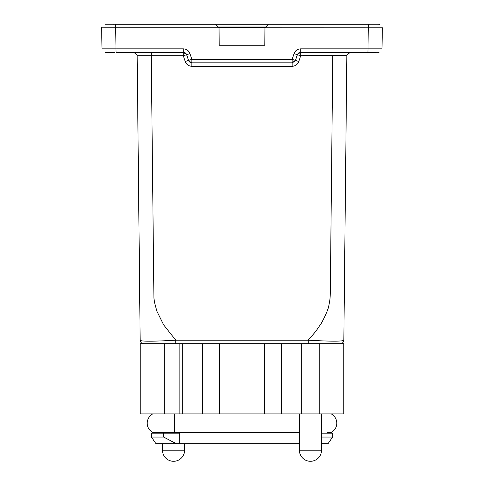 <?xml version="1.0" encoding="UTF-8"?>
<svg xmlns="http://www.w3.org/2000/svg" width="484" height="484" viewBox="0 0 484 484"><rect width="100%" height="100%" fill="white"/><g stroke="black" fill="none" stroke-linecap="round" stroke-linejoin="round"><path stroke-width="0.73" d="M281.416 343.676L281.416 413.887L343.803 413.887L343.803 343.676L343.815 413.887L343.803 343.676L219.645 343.676L219.645 413.887L202.578 413.887L202.578 343.676L140.185 343.676L140.185 413.887L202.578 413.887M219.645 343.676L202.578 343.676M281.416 413.887L264.349 413.887L264.349 343.676M348.238 24.206L135.762 24.206L348.238 24.206M219.04 27.739L115.676 27.745L115.676 24.206L368.324 24.206L268.511 24.206L264.96 27.739L264.821 45.266L219.179 45.266L219.034 27.733L215.489 24.206L106.19 24.2M299.396 443.731L179.685 443.731L179.685 433.198L151.425 433.198L151.425 437.058L151.425 433.198M163.653 433.198L163.653 437.058L151.425 437.058L155.987 443.731L176.309 443.731L155.987 443.731L151.425 437.058M162.636 443.731L176.309 443.731L163.653 437.058M321.515 437.058L332.575 437.058L328.007 443.731L321.515 443.731L328.019 443.731L332.581 437.058L332.581 433.198L321.515 433.198M179.685 432.496L179.685 443.731L176.309 443.731M328.007 443.731L332.575 437.058L332.575 433.198L332.581 437.058L332.575 433.198M327.142 432.496L327.13 433.198M156.864 432.496L156.864 433.198M331.189 413.887A10.533 10.533 0 0 1 331.189 432.496L327.13 432.496M265.964 26.735L264.972 27.715L219.028 27.715L216.705 25.416M101.634 27.564L102.003 48.842L101.634 27.788M134.576 52.381L133.669 52.26L134.576 52.381M297.388 54.631L295.458 60.421L298.791 61.492C297.606 64.529 295.385 66.126 292.13 66.296L292.13 59.375L295.458 60.421L292.13 62.823L191.87 62.823A3.509 3.509 0 0 1 188.542 60.421L191.815 59.338M186.612 54.631L188.542 60.421L186.63 54.692L189.958 53.639L191.87 59.375L191.87 66.296C188.621 66.133 186.401 64.529 185.209 61.492L188.542 60.421M152.805 432.496A10.533 10.533 0 0 1 152.805 413.887A10.533 10.533 0 0 0 152.805 432.496L299.396 432.496M137.178 55.708L136.694 54.02M137.172 55.563L140.154 340.198L137.178 55.763L137.075 55.019L133.784 52.29M268.511 24.206L215.489 24.206M102.009 48.842L183.297 48.842L183.297 52.29L116.045 52.29L115.676 27.745L101.634 27.776M105.167 24.206L106.196 24.2M382.366 27.776L264.96 27.739M185.209 61.492L183.297 55.763L183.297 52.29L186.624 54.692M183.297 48.842C186.552 49.005 188.772 50.608 189.958 53.639M297.37 54.692L295.458 60.421L297.37 54.692L294.042 53.639C295.222 50.608 297.442 49.011 300.703 48.842L300.703 52.296L375.402 52.29L300.842 52.29M346.828 55.545L300.703 55.763L297.376 54.692L300.449 52.302L297.485 54.39M377.599 24.2L368.324 24.206L367.955 52.284L369.219 52.29L367.955 52.29L369.28 52.29M116.045 52.29L183.182 52.29M184.283 52.429A3.509 3.509 0 0 0 183.799 52.326A3.509 3.509 0 0 1 186.455 54.262A3.509 3.509 0 0 0 186.183 53.803M114.72 52.29L105.966 52.29M108.228 24.2L114.26 24.206M375.772 24.2L377.804 24.2M378.669 24.206L377.581 24.2M362.268 48.842L381.997 48.842L382.366 27.745M183.333 55.751L186.63 54.692M183.297 55.763L137.178 55.763L137.087 55.013M298.906 52.774L298.247 53.288A3.509 3.509 0 0 1 300.201 52.326L299.203 52.617M298.247 53.288L297.612 54.129M298.791 61.492L300.703 55.763L300.703 52.29M343.815 362.062L343.815 402.525M343.803 402.525L343.803 394.581M343.803 370.006L343.803 362.062M343.815 370.006L343.815 394.581M219.645 413.887L264.349 413.887M179.153 413.887L179.153 343.676M141.207 55.823L143.845 55.817M146.21 55.805L148.6 55.787M369.219 52.29L378.827 52.272M378.488 52.284L379.123 52.224M350.331 52.26L349.424 52.381L350.331 52.26M151.22 52.284L153.912 297.944L154.523 302.458L156.864 311.182L163.665 324.909L175.789 340.198C152.502 341.51 140.62 341.51 140.154 340.198C140.396 342.297 141.564 343.459 143.663 343.676L153.005 343.676M159.889 343.676L156.507 343.676M145.944 343.676L145.291 343.676M144.172 343.676L143.585 343.676M155.927 343.676L175.789 343.676L175.789 340.198L308.211 340.198C331.02 341.468 342.896 341.468 343.846 340.198C343.604 342.297 342.436 343.459 340.337 343.676L308.211 343.676L308.211 340.198L315.622 331.588L321.564 322.913C326.059 314.37 328.491 308.526 328.866 305.374C330.384 298.235 330.257 295.924 330.354 287.593L332.78 55.763M349.69 52.357L346.925 55.019L346.822 55.763L343.846 340.198M338.147 343.676L336.186 343.676M335.291 55.787L337.687 55.805M341.516 55.823L342.878 55.823M344.662 55.817L344.995 55.817M162.491 443.731L162.491 450.223L184.61 450.223L184.61 443.731M299.396 413.887L299.396 450.223L321.515 450.223L321.515 413.887M191.87 59.375L292.13 59.375L294.042 53.639M105.512 52.29L105.863 52.29M174.415 432.496L174.415 413.887M134.31 52.357L137.087 55.049L137.178 55.763L139.985 321.092M265.68 27.013L218.32 27.013M367.955 48.842L300.703 48.842M182.317 343.676L182.317 413.887M310.456 48.842L332.369 48.842M292.13 66.296L191.87 66.296M140.154 340.198C140.396 342.297 141.564 343.459 143.663 343.676L143.669 343.676M164.33 343.676L164.33 413.887M319.228 413.887L319.228 343.676M301.671 413.887L301.671 343.676M346.913 55.049L350.337 52.29M328.019 443.731L332.581 437.058M299.396 450.223A11.059 11.059 0 0 0 310.456 461.282A11.059 11.059 0 0 0 321.515 450.223M162.491 450.223A11.059 11.059 0 0 0 173.55 461.282A11.059 11.059 0 0 0 184.61 450.223M133.766 52.29L134.129 52.339L133.766 52.29M219.028 27.715L216.294 25.005M183.636 52.308L186.509 54.39M368.324 24.206L369.104 24.206M379.462 24.261L378.482 24.2M185.511 53.071A3.509 3.509 0 0 0 185.184 52.841M377.992 52.29L379.129 52.23M349.871 52.339L350.234 52.29M292.415 62.805L295.355 60.688M188.639 60.688L191.579 62.805M379.099 52.236L378.137 52.29"/></g></svg>
